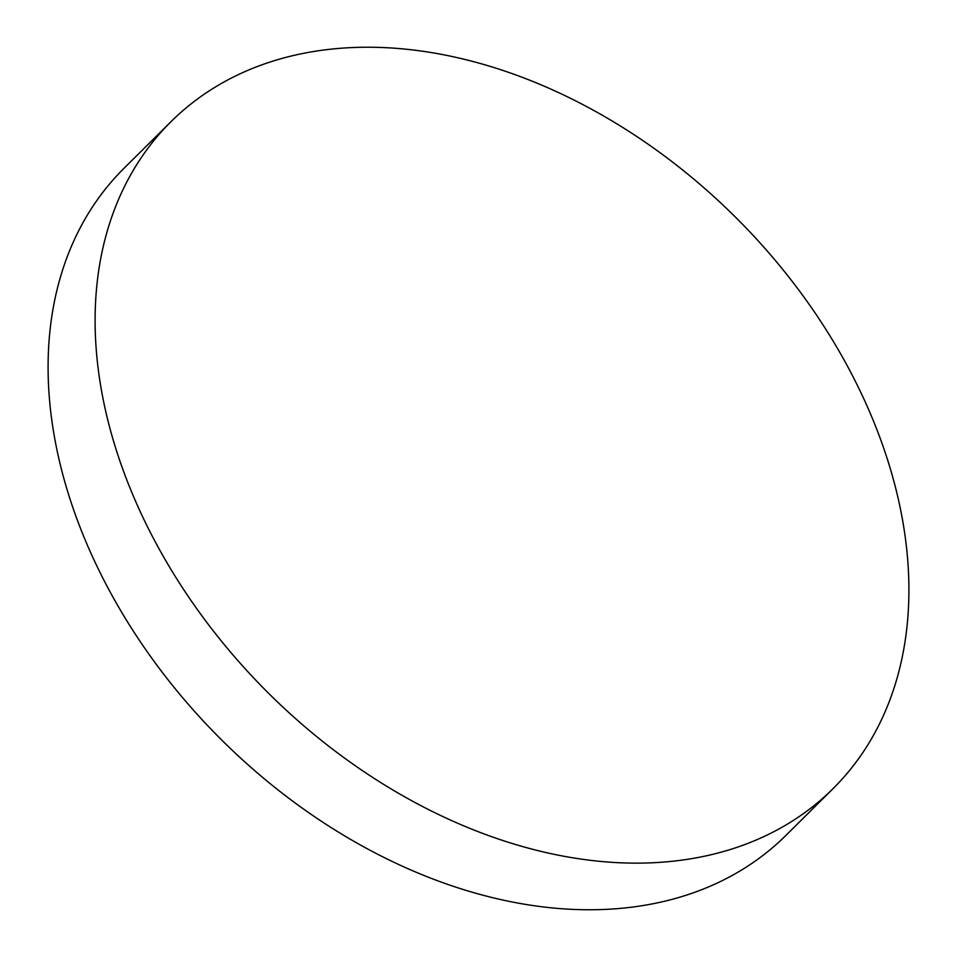 <?xml version="1.0" encoding="UTF-8"?>
<svg xmlns="http://www.w3.org/2000/svg" width="957" height="957" viewBox="0 0 957 957"><rect width="100%" height="100%" fill="white"/><g stroke="black" fill="none" stroke-linecap="round" stroke-linejoin="round"><path stroke-width="1.44" d="M614.968 862.52A469.887 333.419 45.2 0 0 832.901 788.795A469.887 333.419 45.2 0 0 834.181 342.821A469.887 333.419 45.2 0 0 389.044 47.85A469.887 333.419 45.2 0 0 171.112 121.575A469.887 333.419 45.2 0 0 169.832 567.549A469.887 333.419 45.2 0 0 614.968 862.52M171.112 121.575L124.099 168.205A469.887 333.419 45.2 0 0 122.819 614.179A469.887 333.419 45.2 0 0 567.956 909.15A469.887 333.419 45.2 0 0 785.888 835.425L832.901 788.795"/></g></svg>
